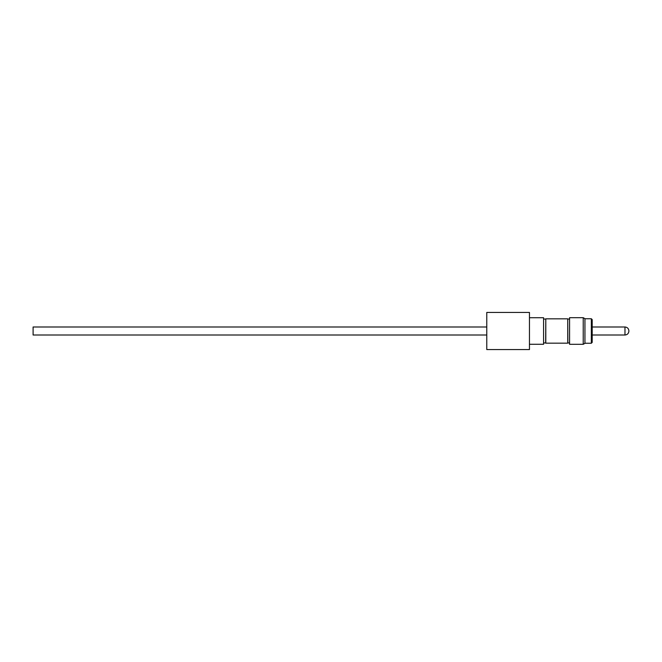 <?xml version="1.0" encoding="UTF-8"?>
<svg xmlns="http://www.w3.org/2000/svg" width="662" height="662" viewBox="0 0 662 662"><rect width="100%" height="100%" fill="white"/><g stroke="black" fill="none" stroke-linecap="round" stroke-linejoin="round"><path stroke-width="0.99" d="M583.23 322.444L583.23 317.686L569.577 317.686L569.577 344.314L583.23 344.314L583.23 322.444M583.23 317.686L584.943 318.67L584.943 343.33L583.23 344.314M592.192 319.605L592.192 342.395L591.34 343.247L591.34 318.753L592.192 319.605M628.9 330.917L628.9 330.917C628.668 328.526 627.361 327.218 624.978 326.987L624.978 335.013C627.361 334.782 628.668 333.474 628.9 331.083M543.576 342.949L545.678 342.949L545.802 318.836L545.802 343.164L567.748 343.164L567.748 318.836L545.802 318.836M569.577 342.949L567.872 342.949L567.748 318.836M529.459 317.727L543.576 317.727L543.576 344.273L529.459 344.273M486.777 335.013L33.1 335.013L33.1 326.987L486.777 326.987M486.777 336.925L486.777 349.569L529.459 349.569L529.459 312.431L486.777 312.431L486.777 336.925M592.192 335.013L624.978 335.013M584.943 318.753L591.34 318.753M592.192 326.987L624.978 326.987M569.577 319.051L567.872 319.051M545.678 319.051L543.576 319.051M584.943 343.247L591.34 343.247"/></g></svg>
